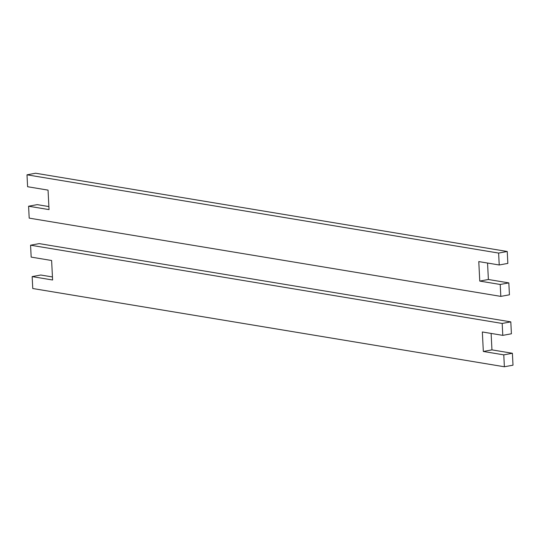 <?xml version="1.0" encoding="UTF-8"?>
<svg xmlns="http://www.w3.org/2000/svg" width="540" height="540" viewBox="0 0 540 540"><rect width="100%" height="100%" fill="white"/><g stroke="black" fill="none" stroke-linecap="round" stroke-linejoin="round"><path stroke-width="0.81" d="M483.334 351.466L491.954 349.88L512.399 353.275L503.78 354.854L483.334 351.466L482.342 331.972L502.787 335.367L511.407 333.781L510.806 321.874L502.187 323.453L30.564 245.201L31.172 257.108L51.617 260.503L52.603 279.997L32.157 276.601L32.758 288.515L504.38 366.768L503.78 354.854M491.117 333.43L491.954 349.88M502.787 335.367L502.187 323.453M32.157 276.601L40.777 275.015L52.448 276.953M512.399 353.275L513 365.182L504.38 366.768M30.564 245.201L39.184 243.614L510.806 321.874M487.553 263.048L488.383 279.497L479.763 281.084L478.777 261.59L499.223 264.985L507.843 263.399L507.242 251.485L498.623 253.071L27 174.818L27.601 186.725L48.047 190.121L49.039 209.608L28.593 206.219L37.213 204.633L48.884 206.57M488.383 279.497L508.829 282.893L500.216 284.472L479.763 281.084M508.829 282.893L509.436 294.8L500.816 296.386L500.216 284.472M27 174.818L35.62 173.232L507.242 251.485M499.223 264.985L498.623 253.071M28.593 206.219L29.194 218.126L500.816 296.386"/></g></svg>
